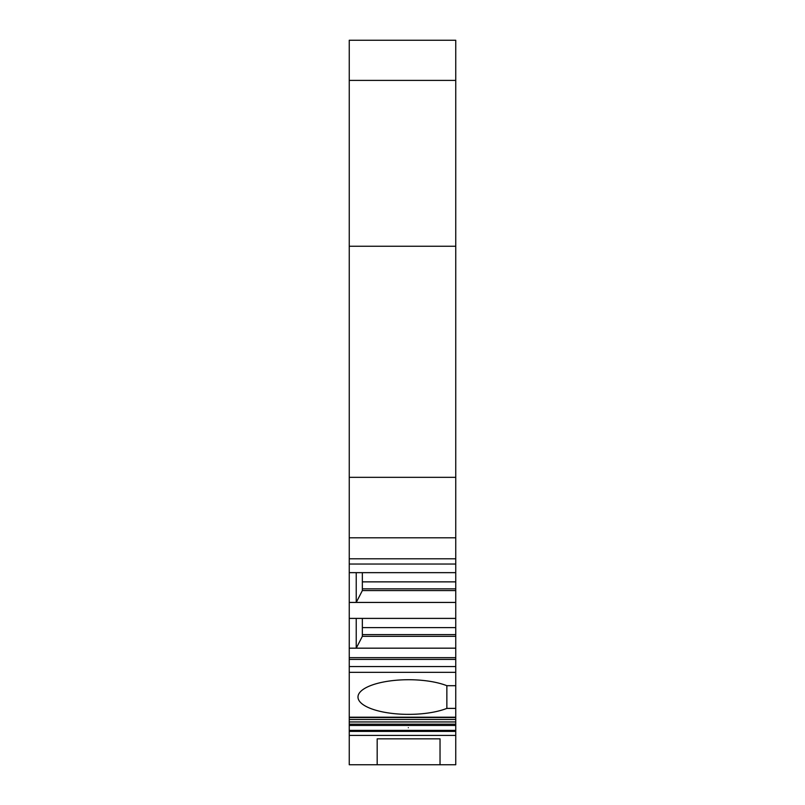 <?xml version="1.0" encoding="UTF-8"?>
<svg xmlns="http://www.w3.org/2000/svg" width="805" height="805" viewBox="0 0 805 805"><rect width="100%" height="100%" fill="white"/><g stroke="black" fill="none" stroke-linecap="round" stroke-linejoin="round"><path stroke-width="1.21" d="M455.751 80.399L349.249 80.399L349.249 40.25L455.751 40.25L455.751 246.25L349.249 246.25L349.249 558.801L455.751 558.801L455.751 572.657L349.249 572.657L349.249 659.406L455.751 659.406L455.751 730.387L349.249 730.387L349.249 725.466L455.751 725.466M349.249 735.398L349.249 731.383L455.751 731.383L455.751 735.398L349.249 735.398L349.249 764.75L377.183 764.75L377.183 738.839L440.033 738.839L440.033 764.75L377.183 764.75L377.183 738.839M349.249 731.383L349.249 730.387M455.751 724.178L349.249 724.178L349.249 725.466M349.249 724.178L349.249 721.954L455.751 721.954M455.751 719.489L349.249 719.489L349.249 721.954M349.249 719.489L349.249 717.205L455.751 717.205M455.751 666.56L349.249 666.56L349.249 717.205M349.249 666.56L349.249 659.406M349.249 558.801L349.249 572.657M349.249 80.399L349.249 246.25M455.751 558.801L455.751 246.25M362.351 581.864L455.751 581.864L455.751 572.657M455.751 581.864L455.751 618.401L349.249 618.401M362.351 627.618L455.751 627.618L455.751 618.401M455.751 627.618L455.751 659.406M455.751 731.383L455.751 730.387M455.751 735.398L455.751 764.75L440.033 764.75L440.033 738.839M455.751 477.325L349.249 477.325M455.751 537.8L349.249 537.8M455.751 588.847L362.351 588.847M455.751 590.598L362.351 590.598L356.233 602.432L356.233 572.657M455.751 602.432L349.249 602.432M455.751 634.602L362.351 634.602M455.751 636.342L362.351 636.342L356.233 648.176L356.233 618.401M455.751 648.176L349.249 648.176M455.751 657.665L349.249 657.665M455.751 672.336L349.249 672.336M446.856 708.39L446.856 685.699A50.624 17.318 0 0 0 390.908 680.819A50.624 17.318 0 0 0 357.984 697.039A50.624 17.318 0 0 0 390.908 713.27A50.624 17.318 0 0 0 446.856 708.39L455.751 708.39M446.856 685.699L455.751 685.699M408.326 727.69C412.663 727.73 412.663 727.73 408.326 727.69M362.351 618.401L362.351 636.342M362.351 572.657L362.351 590.598M349.249 40.25L455.751 40.25L349.249 40.25M349.249 564.043L455.751 564.043M455.751 717.517L349.249 717.517"/></g></svg>
